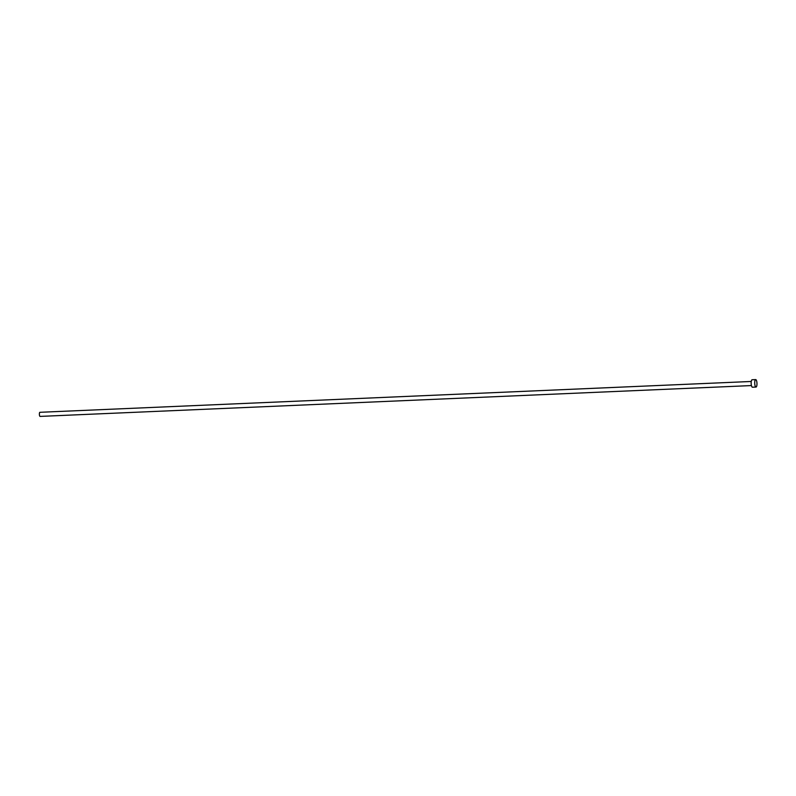 <?xml version="1.0" encoding="UTF-8"?>
<svg xmlns="http://www.w3.org/2000/svg" width="796" height="796" viewBox="0 0 796 796"><rect width="100%" height="100%" fill="white"/><g stroke="black" fill="none" stroke-linecap="round" stroke-linejoin="round"><path stroke-width="1.19" d="M40.188 416.368A2.05 0.617 -92.5 0 1 40.079 416.407A2.05 0.617 -92.5 0 1 39.392 414.557A2.05 0.617 -92.5 0 1 39.8 412.338A2.05 0.617 -92.5 0 1 39.909 412.298A2.05 0.617 -92.5 0 1 40.009 412.328M752.638 387.145A3.731 1.114 -92.5 0 1 752.449 387.214A3.731 1.114 -92.5 0 1 751.185 383.851A3.731 1.114 -92.5 0 1 751.931 379.811A3.731 1.114 -92.5 0 1 752.12 379.752A3.731 1.114 -92.5 0 1 752.32 379.801M755.494 379.662A3.731 1.114 -92.5 0 1 755.683 379.592A3.731 1.114 -92.5 0 1 756.946 382.956A3.731 1.114 -92.5 0 1 756.2 386.995A3.731 1.114 -92.5 0 1 756.011 387.055A3.731 1.114 -92.5 0 1 754.747 383.702A3.731 1.114 -92.5 0 1 755.494 379.662M39.909 412.298L751.265 381.473M752.12 379.752L755.683 379.592M752.449 387.214L756.011 387.055M40.079 416.407L751.444 385.572"/></g></svg>
